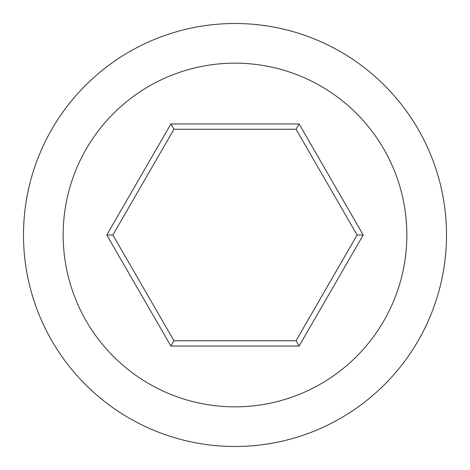 <?xml version="1.0" encoding="UTF-8"?>
<svg xmlns="http://www.w3.org/2000/svg" width="470" height="470" viewBox="0 0 470 470"><rect width="100%" height="100%" fill="white"/><g stroke="black" fill="none" stroke-linecap="round" stroke-linejoin="round"><path stroke-width="0.7" d="M296.053 129.25L299.108 123.963L363.216 235L299.108 346.038L170.892 346.038L106.784 235L112.888 235L173.947 340.75L296.053 340.75L357.112 235L296.053 129.25L173.947 129.25L112.888 235M170.892 346.038L173.947 340.75M106.784 235L170.892 123.963L173.947 129.25M363.216 235L357.112 235M170.892 123.963L299.108 123.963M63.156 235A171.844 171.844 0 0 1 320.922 86.18A171.844 171.844 0 0 1 320.922 383.82A171.844 171.844 0 0 1 63.156 235M299.108 346.038L296.053 340.75M23.5 235A211.5 211.5 0 0 1 235 23.5A211.5 211.5 0 0 1 446.5 235A211.5 211.5 0 0 1 235 446.5A211.5 211.5 0 0 1 23.5 235"/></g></svg>
